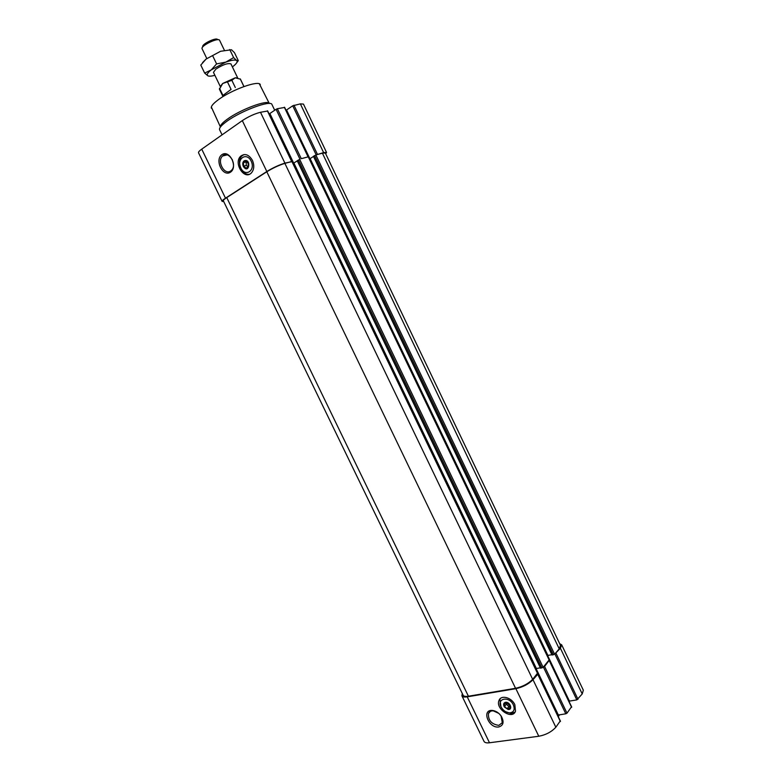 <?xml version="1.0" encoding="UTF-8"?>
<svg xmlns="http://www.w3.org/2000/svg" width="782" height="782" viewBox="0 0 782 782"><rect width="100%" height="100%" fill="white"/><g stroke="black" fill="none" stroke-linecap="round" stroke-linejoin="round"><path stroke-width="1.17" d="M505.465 702.539C509.786 701.728 512.875 709.978 508.046 709.411L504.449 707.075C503.168 704.699 503.51 703.194 505.465 702.539M507.195 703.184L504.566 703.605L504.488 706.381L507.039 708.736L509.678 708.336L509.766 705.55L507.195 703.184M244.111 160.984C248.549 161.268 249.722 163.702 247.64 168.296C243.222 168.013 242.049 165.579 244.111 160.984M245.665 161.16L243.446 162.636L243.661 166.107L246.086 168.11L248.314 166.654L248.099 163.164L245.665 161.16M559.247 648.884L322.399 153.174L325.332 153.028L560.499 645.414L559.247 648.884L554.594 654.211L552.014 655.033L313.426 156.312L316.182 154.865L292.722 105.805L286.036 110.33M551.848 654.69L547.908 655.424L310.102 158.609L309.506 158.922M547.292 655.658L547.908 655.424M549.12 659.93L543.138 667.349L540.518 668.17L297.219 160.73L300.014 159.264L276.075 109.314L269.125 114.006M325.703 153.81L326.553 152.461L323.631 152.598L316.182 154.865L322.399 153.174M301.285 158.678L308.294 156.82L301.285 158.678L277.356 108.727L276.075 109.314M252.42 160.349C254.512 165.422 254.16 169.626 251.354 172.959C244.277 180.593 233.104 162.842 240.758 156.136C245.03 153.155 248.92 154.553 252.42 160.349M230.446 172.206C238.236 167.172 229.595 149.274 221.951 154.65C214.297 159.802 222.811 177.387 230.446 172.206M267.473 111.054L260.494 112.276C254.463 113.83 248.402 116.606 242.312 120.614L201.736 149.147C199.332 150.867 198.266 152.079 198.53 152.793L222.108 201.385L223.711 201.57M291.979 161.639L284.912 163.125C279.027 164.934 272.996 167.739 266.828 171.512L225.499 198.178C223.046 199.772 221.922 200.847 222.108 201.385M326.553 152.461L303.445 104.084L300.356 103.879L292.722 105.805M284.443 107.466L277.356 108.727M226.751 197.592C224.297 199.195 223.163 200.27 223.349 200.808L463.11 695.218C463.736 696.342 465.505 696.684 468.418 696.224L226.751 197.592L266.799 171.766C272.967 167.993 278.988 165.198 284.873 163.379L291.53 161.571M211.326 107.007L220.436 126.997C220.074 125.384 222.342 122.803 227.269 119.226C240.475 109.48 267.845 99.314 269.291 103.478L259.38 83.879M222.078 134.836L219.605 129.734C218.97 128.072 221.394 125.267 226.848 121.298C241.237 110.702 271.071 99.725 271.96 104.534L274.707 110.262M313.494 156.459L310.102 158.609M537.459 673.273L532.669 679.343C528.251 683.761 522.542 686.743 515.553 688.297L468.418 696.224M297.287 160.887L293.094 163.458M540.342 667.808L536.393 668.522L293.895 163.057M535.592 668.874L536.393 668.522M559.658 643.664L561.662 644.818L560.411 648.268L554.839 653.928L576.823 699.9L568.895 701.19M549.042 660.575L544.595 666.43L543.392 667.056L565.797 713.8L557.566 715.159M514.849 704.69L515.504 711.18C512.513 720.261 495.162 708.932 498.994 700.496C500.891 694.602 511.623 697.368 514.849 704.69M498.789 726.947C503.432 725.51 504.273 721.962 501.321 716.283C498.945 712.881 496.013 710.946 492.513 710.467C481.135 709.196 488.584 728.707 498.789 726.947M560.176 721.082L555.846 727.24C551.545 731.893 545.856 734.904 538.788 736.253L489.493 742.773C486.541 743.125 484.723 742.665 484.029 741.395L461.927 695.833L462.279 693.507M537.381 673.947L537.733 674.299L533.011 679.714C528.583 684.133 522.875 687.124 515.876 688.678L467.225 696.84C464.322 697.3 462.553 696.957 461.927 695.833M561.662 644.818L583.333 690.193L582.228 693.937L576.823 699.9M571.427 706.928L566.989 713.174L565.797 713.8M232.225 159.46L233.456 164.015M230.69 170.965L231.394 170.398C237.718 164.894 228.569 149.87 222.616 155.989C216.565 161.072 224.424 175.647 230.69 170.965M498.769 713.36L493.325 710.867C490.92 710.721 489.297 711.6 488.447 713.516C488.085 720.359 491.555 724.308 498.838 725.364L502.298 722.695L501.067 715.97L499.6 714.142M249.429 174.249C241.951 175.852 235.978 160.975 242.049 155.804L243.994 154.562M251.188 161.16C255.773 170.584 245.245 177.426 240.817 168.042C236.223 158.756 246.662 151.688 251.188 161.16M243.319 166.38C249.047 175.158 251.628 158.013 244.15 160.818C242.645 162.118 242.371 163.976 243.319 166.38M515.015 712.158L511.057 713.477L505.602 711.688M501.77 708.101L501.018 706.957L499.903 699.47L500.412 698.492M513.383 704.914C515.123 709.704 513.862 712.353 509.6 712.881C506.296 712.617 503.579 710.858 501.458 707.593C495.788 698.522 509.062 695.423 513.383 704.914M504.038 706.381L508.163 709.469C513.178 710.056 509.962 701.474 505.475 702.324C503.667 702.842 503.188 704.201 504.038 706.381M243.446 162.636L246.115 161.942L246.33 165.413L248.05 166.82M243.661 166.107L246.33 165.413M504.488 706.381L506.365 704.24L508.916 706.596L509.737 706.469M506.394 703.321L506.365 704.24M507.039 708.736L508.916 706.596M236.76 62.677L238.285 60.605L236.623 60.468C234.913 59.598 231.306 60.146 225.793 62.12L211.248 69.891C208.198 72.276 206.888 74.065 207.308 75.238L207.885 75.825C209.126 76.411 211.463 76.245 214.884 75.316M232.381 66.9L232.948 66.48C236.174 63.997 237.542 62.149 237.054 60.928L233.623 57.604L225.793 62.12L216.594 63.899L211.248 69.891L204.659 73.097L207.885 75.825M237.63 77.956L235.206 77.809L222.694 83.488L220.299 86.538L213.466 72.355L215.793 69.178C222.948 64.593 228.002 62.843 230.964 63.938L237.708 77.975M240.416 79.148L235.206 77.809L231.853 80.321L222.694 83.488L219.449 89.236M240.24 78.884L243.652 86M231.853 80.321L235.304 87.496M227.63 82.237L231.081 89.422L222.948 95.424L219.507 88.298M204.659 73.097L200.788 65.072L206.047 59.09L220.583 51.28L231.482 49.755L234.473 52.668L238.285 60.605M216.594 63.899L212.684 55.786M233.623 57.604L229.742 49.54M217.963 39.716L217.601 39.589C216.594 36.93 201.326 44.281 202.773 46.734L202.646 47.086M224.366 50.214L219.595 40.302C218.432 37.165 200.358 45.864 202.079 48.738L206.79 58.513M220.583 51.28L206.047 59.09L202.597 62.56M225.499 198.178L201.736 149.147M266.828 171.512L242.312 120.614M323.631 152.598L300.356 103.879M317.424 154.289L293.973 105.228M309.897 158.726L286.574 110.018M308.069 156.83L284.335 107.261M293.7 163.174L269.907 113.586M291.578 161.307L267.366 110.829M284.912 163.125L260.494 112.276M211.375 108.239C210.72 106.538 212.919 103.781 217.992 99.979C231.306 89.803 259.262 79.813 260.298 84.691M515.553 688.297L266.799 171.766M554.594 654.211L315.84 154.953M553.412 654.827L314.599 155.53M552.19 655.052L313.543 156.205M549.287 660.291L308.352 156.996M543.138 667.349L299.662 159.362M541.936 667.975L298.392 159.948M540.694 668.199L297.326 160.623M537.645 673.644L291.891 161.473M532.669 679.343L284.873 163.379M515.876 688.678L538.788 736.253M467.225 696.84L489.493 742.773M560.411 648.268L582.228 693.937M556.022 653.312L577.996 699.284M547.605 655.512L569.404 701.043M549.394 660.917L571.613 707.339M544.595 666.43L566.989 713.174M536.09 668.6L558.299 714.895M537.733 674.299L560.381 721.512M533.011 679.714L555.846 727.24M557.859 715.774L558.583 714.846M308.294 156.82L284.58 107.271M291.823 161.297L267.61 110.849M552.014 655.033L313.426 156.312M549.384 660.028L308.577 156.987M540.518 668.17L297.219 160.73M537.742 673.37L292.136 161.463M549.492 660.653L571.701 707.045M537.83 674.025L560.469 721.209M559.599 714.699L558.27 716.635M225.069 154.758L225.343 155.315M227.142 154.875L222.616 155.989M490.343 711.385L488.447 713.516M493.325 710.867L492.513 710.467M240.758 156.136L242.049 155.804M498.994 700.496L499.903 699.47M509.6 712.881L511.057 713.477M501.458 707.593L501.018 706.957M219.419 89.187L222.997 96.616M240.397 79.099L243.964 86.528"/></g></svg>
